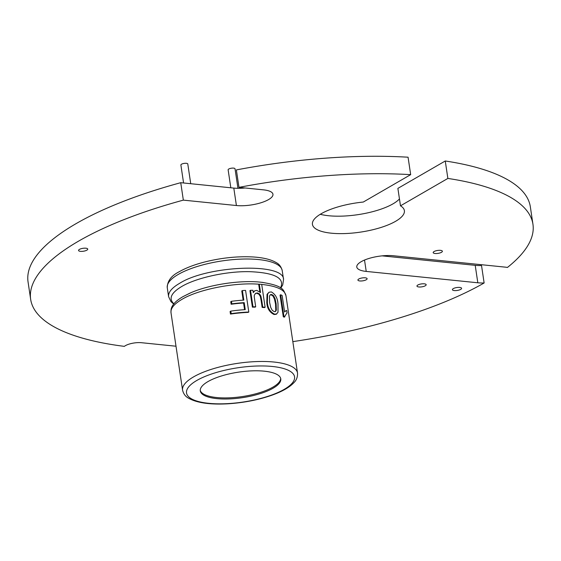 <?xml version="1.0" encoding="UTF-8"?>
<svg xmlns="http://www.w3.org/2000/svg" width="561" height="561" viewBox="0 0 561 561"><rect width="100%" height="100%" fill="white"/><g stroke="black" fill="none" stroke-linecap="round" stroke-linejoin="round"><path stroke-width="0.84" d="M230.816 187.781L228.131 169.815A3.485 1.108 -8.5 0 1 228.79 169.015A3.485 1.108 -8.5 0 1 232.57 168.097A3.485 1.108 -8.5 0 1 235.024 168.784L237.948 188.314M183.573 182.977L180.887 165.004A3.485 1.108 -8.5 0 1 181.547 164.205A3.485 1.108 -8.5 0 1 185.326 163.286A3.485 1.108 -8.5 0 1 187.788 163.973L190.733 183.706M286.678 313.227L287.064 313.003L286.678 310.464L284.546 311.593M285.78 310.773L284.609 311.993L282.141 295.472A59.094 18.751 171.5 0 0 280.689 294.756L280.051 295.121L283.284 316.734A58.113 18.436 -8.5 0 1 284.224 317.196L286.867 313.108M269.063 292.225L267.05 294.322L266.791 302.491C267.099 308.27 269.525 312.274 274.063 314.511L276.194 314.293L278.011 312.288L277.997 304.272C277.737 298.431 275.514 294.315 271.321 291.93L269.063 292.225L267.625 293.985L267.366 302.162C267.674 307.94 270.1 311.944 274.645 314.174L276.783 313.95M244.575 309.679L243.572 303.01L244.203 302.645L245.248 309.637A59.094 18.751 171.5 0 0 230.809 311.117L231.188 313.655L230.466 314.076A58.113 18.436 -8.5 0 1 248.193 312.372L248.804 312.021A59.094 18.751 171.5 0 0 231.188 313.655M243.144 300.149L241.77 290.935L242.394 290.57L243.818 300.107A59.094 18.751 171.5 0 0 231.462 301.299L230.753 301.706L231.132 304.244A58.113 18.436 -8.5 0 1 243.572 303.01M230.466 314.076L230.08 311.537L230.809 311.117M259.792 291.72L258.719 284.518L259.294 284.189L260.542 292.54M262.162 307.4A58.113 18.436 -8.5 0 1 264.54 307.582L265.115 307.253A59.094 18.751 171.5 0 0 262.737 307.07L262.162 307.4L261.146 300.612L261.721 300.275L262.737 307.07M255.395 293.466L256.665 293.249L258.944 294.237L260.325 296.467L261.146 300.612M252.401 307.155A58.113 18.436 -8.5 0 1 255.101 307.148L255.69 306.811A59.094 18.751 171.5 0 0 252.997 306.811L252.401 307.155L249.933 290.626L250.529 290.282L252.997 306.811M260.479 292.533L256.756 290.367L254.743 290.808L253.179 292.057M283.284 316.734L283.915 316.369A59.094 18.751 171.5 0 1 284.869 316.825M280.689 294.756L283.915 316.369M231.132 304.244L231.84 303.838A59.094 18.751 171.5 0 1 244.203 302.645M231.462 301.299L231.84 303.838M248.804 312.021L245.578 290.409A59.094 18.751 171.5 0 0 242.394 290.57M253.256 292.569L252.913 290.282A59.094 18.751 171.5 0 0 250.529 290.282M254.743 290.808L253.313 292.569M265.115 307.253L261.692 284.371A59.094 18.751 171.5 0 0 259.294 284.189M258.944 294.237L259.519 293.908L260.9 296.131L261.721 300.275M255.472 293.438L257.247 292.912L259.519 293.908M255.69 306.811L254.266 296.965L254.287 295.24L255.683 293.277M207.977 381.585A40.694 12.91 171.5 0 0 200.291 390.912A40.694 12.91 171.5 0 0 242.45 397.665A40.694 12.91 171.5 0 0 280.788 378.885A40.694 12.91 171.5 0 0 252.106 370.856A40.694 12.91 171.5 0 0 207.977 381.585M269.61 302.463L269.504 296.033L270.458 294.63L271.699 294.476L273.614 295.745L275.058 298.711L276.138 303.753L276.356 310.114L275.486 311.502L274.287 311.643L272.295 310.401L270.746 307.505L269.61 302.463M200.249 390.365A40.694 12.91 171.5 0 0 242.282 396.578A40.694 12.91 171.5 0 0 280.668 378.345M270.185 294.834L271.117 294.813L273.025 296.082L274.469 299.055L275.549 304.097L275.767 310.45L275.171 311.635M183.342 200.13L180.74 182.69L233.804 188.089L236.405 205.529L183.342 200.13A253.937 80.574 171.5 0 0 78.61 241.118A253.937 80.574 171.5 0 0 30.659 299.336A253.937 80.574 171.5 0 0 124.36 346.361A11.62 3.689 171.5 0 1 141.456 342.708L176.007 346.221M180.74 182.69A253.937 80.574 171.5 0 0 76.008 223.678A253.937 80.574 171.5 0 0 28.05 281.895L30.659 299.336M382.097 255.858L475.209 265.339A23.246 7.377 171.5 0 0 481.527 265.542L484.129 282.982A253.937 80.574 171.5 0 1 292.828 341.628M364.524 260.052L366.228 271.419A23.246 7.377 171.5 0 1 356.789 267.015A23.246 7.377 171.5 0 1 368.865 258.488A23.246 7.377 171.5 0 1 393.338 255.746L504.928 267.099A23.246 7.377 171.5 0 1 507.432 267.45A253.937 80.574 171.5 0 0 532.95 224.267L530.341 206.827A253.937 80.574 171.5 0 0 445.259 160.993L397.882 188.384L400.484 205.824L447.867 178.433L445.259 160.993M320.247 214.295A46.486 14.747 171.5 0 0 364.166 213.594A46.486 14.747 171.5 0 0 399.453 198.938M410.673 174.646L408.064 157.206A253.937 80.574 171.5 0 0 236.37 169.913L238.979 187.353A253.937 80.574 171.5 0 1 410.673 174.646L363.29 202.044A46.486 14.747 171.5 0 0 321.215 213.72A46.486 14.747 171.5 0 0 312.435 224.379A46.486 14.747 171.5 0 0 360.59 232.1A46.486 14.747 171.5 0 0 404.383 210.634A46.486 14.747 171.5 0 0 400.484 205.824M233.804 188.089A23.246 7.377 171.5 0 0 245.038 187.97M366.228 271.419L477.818 282.779A23.246 7.377 171.5 0 0 484.129 282.982M532.95 224.267A253.937 80.574 171.5 0 0 447.867 178.433M236.405 205.529A23.246 7.377 171.5 0 0 260.879 202.787A23.246 7.377 171.5 0 0 272.955 194.253A23.246 7.377 171.5 0 0 263.516 189.856L238.979 187.353M434.06 251.545A4.649 1.473 171.5 0 0 433.183 252.611A4.649 1.473 171.5 0 0 437.994 253.383A4.649 1.473 171.5 0 0 442.377 251.237A4.649 1.473 171.5 0 0 439.102 250.318A4.649 1.473 171.5 0 0 434.06 251.545M453.274 288.62A4.649 1.473 171.5 0 0 452.397 289.686A4.649 1.473 171.5 0 0 457.215 290.458A4.649 1.473 171.5 0 0 461.591 288.312A4.649 1.473 171.5 0 0 458.316 287.393A4.649 1.473 171.5 0 0 453.274 288.62M417.847 285.016A4.649 1.473 171.5 0 0 416.963 286.082A4.649 1.473 171.5 0 0 421.781 286.853A4.649 1.473 171.5 0 0 426.164 284.708A4.649 1.473 171.5 0 0 422.889 283.789A4.649 1.473 171.5 0 0 417.847 285.016M358.795 279.006A4.649 1.473 171.5 0 0 357.918 280.072A4.649 1.473 171.5 0 0 362.729 280.844A4.649 1.473 171.5 0 0 367.111 278.698A4.649 1.473 171.5 0 0 363.837 277.779A4.649 1.473 171.5 0 0 358.795 279.006M79.431 249.4A4.649 1.473 171.5 0 0 78.554 250.465A4.649 1.473 171.5 0 0 83.372 251.237A4.649 1.473 171.5 0 0 87.747 249.091A4.649 1.473 171.5 0 0 84.473 248.172A4.649 1.473 171.5 0 0 79.431 249.4M280.809 288.081L282.723 284.96L283.543 279.49C284.132 262.436 207.556 265.423 179.576 283.347C171.778 287.905 168.118 292.344 168.602 296.671L167.269 287.751C167.29 281.061 171.301 275.71 179.282 271.699C186.441 267.618 195.565 264.217 206.658 261.503C222.275 257.801 237.296 256.265 251.735 256.889C262.52 257.429 270.675 259.329 276.194 262.583C279.21 264.126 281.215 266.791 282.211 270.577A58.113 18.436 171.5 0 0 241.258 259.112A58.113 18.436 171.5 0 0 178.244 274.434A58.113 18.436 171.5 0 0 167.269 287.751M280.535 287.898C285.121 278.123 274.785 272.709 249.526 271.664C226.328 271.166 196.154 277.863 181.701 286.517C171.021 292.919 168.433 298.69 173.931 303.831M263.249 282.499L261.181 282.246C240.816 279.848 209.407 284.581 190.789 292.772L183.195 296.524M259.231 284.224C234.715 282.197 198.419 289.406 181.967 299.35C174.169 303.908 170.516 308.354 170.993 312.673C171.245 310.906 169.001 304.742 183.012 296.615L190.025 293.101M297.519 373.037A58.113 18.436 171.5 0 0 256.566 361.572A58.113 18.436 171.5 0 0 193.552 376.894A58.113 18.436 171.5 0 0 182.577 390.218C183.531 393.962 185.558 396.641 188.664 398.254C197.065 402.938 210.2 404.79 228.082 403.794C244.133 402.749 258.965 399.811 272.569 394.972C282.548 391.347 289.693 387.209 293.999 382.56C296.538 380.092 297.709 376.915 297.519 373.037L285.935 295.493C284.651 289.693 276.573 286.005 261.699 284.427M196.834 380.449A54.62 17.335 171.5 0 0 234.807 403.071A54.62 17.335 171.5 0 0 289.981 371.172A54.62 17.335 171.5 0 0 196.834 380.449M267.05 294.322L267.625 293.985M266.791 302.491L267.366 302.162M274.063 314.511L274.645 314.174M260.325 296.467L260.9 296.131M256.665 293.249L257.247 292.912M275.767 310.45L276.356 310.114M275.549 304.097L276.138 303.753M274.469 299.055L275.058 298.711M273.025 296.082L273.614 295.745M271.117 294.813L271.699 294.476M475.209 265.339L477.818 282.779M283.543 279.49L282.211 270.577M173.728 304.083L170.979 301.657L168.602 296.671M285.935 295.493C283.333 290.521 284.974 285.801 261.181 282.246L262.064 282.351M182.577 390.218L170.993 312.673"/></g></svg>
